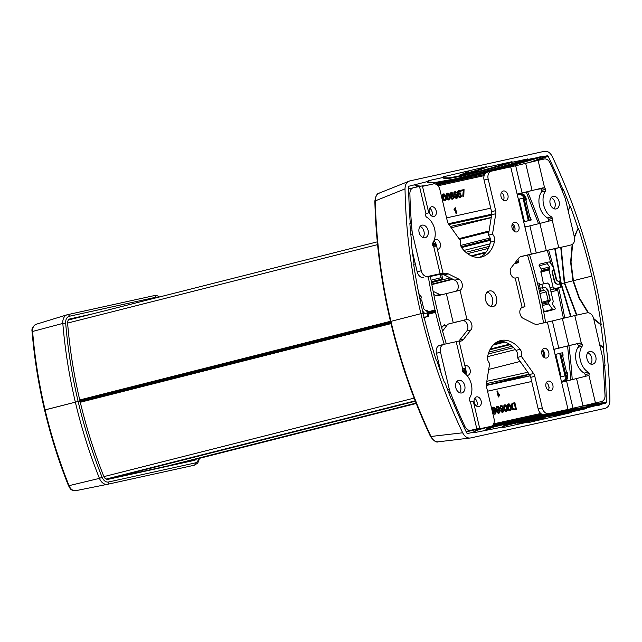 <?xml version="1.0" encoding="UTF-8"?>
<svg xmlns="http://www.w3.org/2000/svg" width="642" height="642" viewBox="0 0 642 642"><rect width="100%" height="100%" fill="white"/><g stroke="black" fill="none" stroke-linecap="round" stroke-linejoin="round"><path stroke-width="0.96" d="M444.208 344.264A378.796 268.284 -104.2 0 1 435.541 312.365A0.995 0.706 -104.2 0 1 435.757 311.37L427.909 313.36M430.429 276.55A375.803 266.165 75.8 0 0 437.338 310.744A375.803 266.165 -104.2 0 0 446.286 343.807M466.028 370.739A1.493 1.059 -104.2 0 1 465.899 370.787A1.493 1.059 -104.2 0 1 464.647 369.993L463.083 370.386M463.717 368.733A3.491 2.472 -104.2 0 1 464.647 369.993M428.35 276.983A378.796 268.284 75.8 0 0 434.987 310.03A0.995 0.706 75.8 0 0 435.629 310.832L435.757 311.37M435.316 246.231A3.491 2.472 75.8 0 0 435.316 245.934A1.493 1.059 75.8 0 1 436.046 244.698A1.493 1.059 75.8 0 1 436.231 244.674M431.055 280.201L441.118 277.649L441.768 279.11A0.602 0.425 75.8 0 0 442.571 278.933L441.768 274.246M441.118 277.649L440.348 274.367M168.862 465.651A0.602 0.425 75.8 0 0 168.99 465.651L180.956 463.018A3.587 2.544 75.8 0 0 181.004 463.01A3.587 2.544 75.8 0 0 181.06 462.994M545.612 322.509A378.796 268.284 75.8 0 0 538.991 289.614A0.995 0.706 75.8 0 0 538.357 288.804L538.229 288.274A0.995 0.706 -104.2 0 0 538.445 287.279A378.796 268.284 -104.2 0 0 529.578 254.73M527.499 255.195A375.803 266.165 -104.2 0 1 536.648 288.9A375.803 266.165 75.8 0 1 543.533 322.966M543.244 356.719A3.491 2.472 75.8 0 0 541.808 351.062M512.003 224.965A3.491 2.472 -104.2 0 1 513.431 230.622M517.99 259.055L518.439 262.249A0.602 0.425 -104.2 0 1 517.637 262.426L516.987 260.965L516.369 261.125M431.488 282.608L450.154 277.882M516.874 260.483L516.987 260.965M459.142 238.864L489.035 231.297L459.142 238.864M463.925 250.428L490.047 243.816M448.943 224.515L491.62 215.134M451.254 227.766L491.218 217.654M491.25 217.453L450.323 226.457M458.974 238.631L489.084 231.008M460.699 245.429L490.103 237.989M464.816 373.395L466.18 373.05M106.741 479.341A0.602 0.425 75.8 0 0 106.781 479.333L415.35 401.234M168.99 465.651L416.088 403.112L168.035 465.859A0.602 0.425 -104.2 0 1 168.035 465.859L106.781 479.333M529.225 374.206L486.435 383.619M487.607 356.647L515.414 349.601M488.706 369.415L520.156 361.454M486.805 381.292L527.844 372.264M553.147 196.332A6.476 4.59 75.8 0 0 553.051 196.356A6.476 4.59 75.8 0 0 550.17 203.691A6.476 4.59 75.8 0 0 556.124 208.939A6.476 4.59 75.8 0 0 556.229 208.915A6.476 4.59 75.8 0 0 559.102 201.58A6.476 4.59 75.8 0 0 553.147 196.332M554.006 208.73A6.476 4.59 75.8 0 0 554.993 202.543A6.476 4.59 75.8 0 0 551.181 197.575M567.071 245.95L554.64 248.687L567.071 245.95A6.982 4.943 75.8 0 0 567.175 245.926A6.982 4.943 75.8 0 0 567.279 245.902M521.328 256.431L558.733 247.652L552.256 220.246L548.164 221.281A1.99 1.412 75.8 0 0 548.469 219.436L548.461 219.403A1.99 1.412 75.8 0 0 547.466 217.919L551.558 216.884C543.782 212.767 540.307 198.041 545.459 191.075L545.684 189.294L544.577 187.761L542.618 187.937L517.548 194.093M554.64 248.687L546.302 250.573L539.882 223.416L525.525 226.923L524.458 225.117L517.58 196.019L517.717 193.948L522.098 192.913L515.678 165.756L538.1 160.356L544.577 187.761L540.484 188.796A1.99 1.412 75.8 0 1 541.583 190.337L541.591 190.369A1.99 1.412 75.8 0 1 541.366 192.11A15.946 11.299 75.8 0 0 547.466 217.919M567.175 245.926L571.163 244.915C573.996 243.872 575.072 241.256 574.381 237.067L565.674 200.208A15.946 11.299 75.8 0 0 564.735 197.206A422.58 299.292 75.8 0 0 550.017 162.851A6.982 4.943 75.8 0 0 544.231 159.007L538.1 160.356M539.882 223.416L552.256 220.246L552.561 218.4L551.558 216.884M540.484 188.796L535.452 189.719M525.461 192.199L532.09 190.433L525.67 163.277M515.678 165.756L491.395 171.165A6.982 4.943 75.8 0 0 491.282 171.189A6.982 4.943 75.8 0 0 488.169 179.022L495.648 210.648A5.979 4.237 75.8 0 1 495.776 213.682L492.502 234.186L488.41 235.221L491.684 214.717A5.979 4.237 75.8 0 0 491.555 211.683L484.076 180.057L488.169 179.022M548.164 221.281L547.466 221.699M441.303 373.813L436.44 353.252L440.532 352.217L449.248 389.076A15.946 11.299 75.8 0 0 450.178 392.069A422.58 299.292 75.8 0 0 464.904 426.432A6.982 4.943 75.8 0 0 470.682 430.276L479.702 428.366L471.003 430.678L466.132 431.384M465.996 431.392A6.982 4.943 75.8 0 0 466.59 431.312L473.876 429.739L466.172 431.761M463.957 368.5L462.665 369.038A1.99 1.412 75.8 0 0 462.36 370.883L462.368 370.916A1.99 1.412 75.8 0 0 463.363 372.4A15.946 11.299 75.8 0 1 469.462 398.209A1.99 1.412 75.8 0 0 469.23 399.95L469.23 399.95A1.99 1.412 75.8 0 0 470.345 401.523L473.282 401.202L479.702 428.366M443.542 344.417L439.666 345.404A6.982 4.943 75.8 0 0 439.553 345.428L443.646 344.393A6.982 4.943 75.8 0 1 443.758 344.369L459.062 341.062L465.482 368.227L462.874 368.925M422.107 225.149A6.476 4.59 75.8 0 0 422.003 225.173A6.476 4.59 75.8 0 0 419.13 232.508A6.476 4.59 75.8 0 0 425.084 237.757A6.476 4.59 75.8 0 0 425.181 237.733A6.476 4.59 75.8 0 0 428.062 230.398A6.476 4.59 75.8 0 0 422.107 225.149M422.958 237.548A6.476 4.59 75.8 0 0 423.953 231.361A6.476 4.59 75.8 0 0 420.133 226.393M413.151 187.841L409.267 188.82A6.982 4.943 75.8 0 0 409.163 188.844A6.982 4.943 75.8 0 0 408.641 189.021M433.767 294.526L435.653 295.424A5.979 4.221 77.6 0 0 437.796 295.705A5.979 4.221 77.6 0 0 437.884 295.689L460.041 290.224A5.979 4.237 75.8 0 0 462.312 284.767A5.979 4.237 75.8 0 0 458.869 279.142L448.244 273.861A9.967 7.062 75.8 0 0 444.489 273.315L433.631 275.683L443.012 273.163L440.131 273.733L433.655 246.327A1.99 1.412 75.8 0 1 432.548 244.787L432.548 244.754A1.99 1.412 75.8 0 1 432.772 243.005A15.946 11.299 75.8 0 0 426.673 217.197A1.99 1.412 75.8 0 1 425.678 215.72L425.67 215.688A1.99 1.412 75.8 0 1 425.975 213.842L419.499 186.437L413.36 187.785A6.982 4.943 75.8 0 0 413.255 187.809A6.982 4.943 75.8 0 0 409.885 193.675A422.58 299.292 75.8 0 0 412.052 230.791A15.946 11.299 75.8 0 0 412.557 233.881L421.272 270.739A6.982 4.943 75.8 0 0 427.708 276.469L440.131 273.733L427.708 276.469M423.616 277.505A6.982 4.943 75.8 0 1 417.18 271.775L412.26 250.958M597.461 402.534L573.001 408.248L597.461 402.534A6.982 4.943 75.8 0 0 597.566 402.51A6.982 4.943 75.8 0 0 597.678 402.478M591.33 403.882L595.423 402.847L588.939 375.442L584.846 376.477A1.99 1.412 75.8 0 0 585.151 374.631L585.143 374.599A1.99 1.412 75.8 0 0 584.148 373.114L588.241 372.079C580.472 367.962 576.989 353.236 582.142 346.271L582.374 344.529L581.267 342.956L579.309 343.133L554.407 349.144L554.271 351.214L561.148 380.313L562.215 382.118L588.939 375.442L589.244 373.596L588.241 372.079M562.352 318.472L568.772 345.629L572.142 344.915L558.781 348.108L552.361 320.952L574.783 315.551L581.267 342.956L577.166 343.992A1.99 1.412 75.8 0 1 578.273 345.532L578.282 345.565A1.99 1.412 75.8 0 1 578.049 347.306A15.946 11.299 75.8 0 0 584.148 373.114M590.688 363.926A6.476 4.59 75.8 0 0 591.683 357.738A6.476 4.59 75.8 0 0 587.863 352.771M439.553 345.428A6.982 4.943 75.8 0 0 436.44 353.252M459.648 392.743A6.476 4.59 75.8 0 0 460.635 386.556A6.476 4.59 75.8 0 0 456.823 381.589M458.789 380.345A6.476 4.59 75.8 0 0 458.693 380.369A6.476 4.59 75.8 0 0 455.812 387.704A6.476 4.59 75.8 0 0 461.775 392.952A6.476 4.59 75.8 0 0 461.871 392.928A6.476 4.59 75.8 0 0 464.744 385.593A6.476 4.59 75.8 0 0 458.789 380.345M577.166 343.992L579.309 343.133M572.142 344.915L576.356 343.911M443.646 344.393A6.982 4.943 75.8 0 0 440.532 352.217M589.829 351.527C583.955 352.41 587.125 365.796 592.815 364.134A6.476 4.59 75.8 0 0 592.911 364.11A6.476 4.59 75.8 0 0 595.792 356.775A6.476 4.59 75.8 0 0 589.829 351.527L589.733 351.551M601.554 401.499A6.982 4.943 75.8 0 0 601.666 401.475A6.982 4.943 75.8 0 0 605.037 395.608L602.862 358.493L593.649 318.544C592.381 314.484 590.239 312.574 587.213 312.815L574.783 315.551M578.273 345.532L582.366 344.497L578.282 345.565M584.846 376.477L584.148 376.894M425.975 213.842L427.275 213.305M426.079 213.786L427.155 213.337M419.499 186.437L422.38 185.867L428.8 213.032M463.845 368.532L465.482 368.227M433.655 246.327L436.592 246.006L443.012 273.163M441.287 273.669L436.038 274.768M520.542 256.728L549.672 249.858M462.762 368.981L463.757 368.725M436.488 274.672L427.813 277.055L444.489 273.315M522.853 307.133L524.995 306.699L521.705 307.598M442.579 331.12L447.041 325.173A5.979 4.221 77.6 0 1 448.902 323.873L466.959 319.483L448.902 323.873M441.656 327.749L442.9 326.08A5.979 4.221 77.6 0 1 444.762 324.788M441.134 294.863A5.979 4.221 77.6 0 1 439.794 294.517L433.133 291.348M562.143 347.394L554.239 349.288M552.361 320.952L537.683 324.25A9.967 7.062 75.8 0 1 533.927 323.712L523.302 318.432A5.979 4.237 75.8 0 1 519.859 312.798A5.979 4.237 75.8 0 1 522.131 307.349L523.23 307.036M566.581 381.083L573.001 408.248L563.933 410.447L576.364 407.534M478.121 429.321L490.777 426.4L471.003 430.678M524.995 306.699L518.11 277.601L515.213 278.09L522.131 307.349M459.174 341.52L460.539 341.215A9.967 7.062 75.8 0 0 460.691 341.183A9.967 7.062 75.8 0 0 463.676 339.161L470.883 329.956A5.979 4.237 75.8 0 0 471.453 323.448A5.979 4.237 75.8 0 0 466.959 319.483L460.041 290.224L456.952 291.003M466.878 375.361A4.984 3.531 75.8 0 0 467.825 375.329A4.984 3.531 75.8 0 0 467.898 375.313A4.984 3.531 75.8 0 0 470.113 369.664A4.984 3.531 75.8 0 0 465.53 365.627A4.984 3.531 75.8 0 0 465.458 365.651A4.984 3.531 75.8 0 0 464.92 365.852M465.875 374.31A4.984 3.531 75.8 0 0 464.968 368.396M463.091 368.901A4.984 3.531 75.8 0 0 463.709 372.609M436.408 246.022A4.984 3.531 75.8 0 0 433.856 241.039M437.371 249.289A4.984 3.531 75.8 0 0 438.013 249.232A4.984 3.531 75.8 0 0 438.093 249.216A4.984 3.531 75.8 0 0 440.308 243.567A4.984 3.531 75.8 0 0 435.725 239.53A4.984 3.531 75.8 0 0 435.645 239.554A4.984 3.531 75.8 0 0 433.896 240.927M433.543 241.697A4.984 3.531 75.8 0 0 433.823 246.335M514.427 231.481A4.984 3.531 75.8 0 0 512.468 223.737M516.641 231.939A4.984 3.531 75.8 0 0 516.722 231.922A4.984 3.531 75.8 0 0 518.929 226.281A4.984 3.531 75.8 0 0 514.346 222.244A4.984 3.531 75.8 0 0 514.274 222.26A4.984 3.531 75.8 0 0 512.059 227.902A4.984 3.531 75.8 0 0 516.641 231.939M476.629 406.121A4.984 3.531 75.8 0 0 474.663 398.377M478.836 406.579A4.984 3.531 75.8 0 0 478.916 406.563A4.984 3.531 75.8 0 0 481.131 400.921A4.984 3.531 75.8 0 0 476.549 396.876A4.984 3.531 75.8 0 0 476.468 396.9A4.984 3.531 75.8 0 0 474.253 402.542A4.984 3.531 75.8 0 0 478.836 406.579M431.609 206.764A4.984 3.531 75.8 0 0 431.528 206.78A4.984 3.531 75.8 0 0 429.313 212.43A4.984 3.531 75.8 0 0 433.896 216.466A4.984 3.531 75.8 0 0 433.976 216.45A4.984 3.531 75.8 0 0 436.183 210.801A4.984 3.531 75.8 0 0 431.609 206.764M431.681 216.009A4.984 3.531 75.8 0 0 429.723 208.257M503.336 190.987A4.984 3.531 75.8 0 0 503.256 191.011A4.984 3.531 75.8 0 0 501.041 196.653A4.984 3.531 75.8 0 0 505.623 200.689A4.984 3.531 75.8 0 0 505.703 200.673A4.984 3.531 75.8 0 0 507.918 195.032A4.984 3.531 75.8 0 0 503.336 190.987M503.416 200.232A4.984 3.531 75.8 0 0 501.45 192.488M548.356 390.344A4.984 3.531 75.8 0 0 546.398 382.6M550.571 390.801A4.984 3.531 75.8 0 0 550.643 390.785A4.984 3.531 75.8 0 0 552.858 385.144A4.984 3.531 75.8 0 0 548.276 381.107A4.984 3.531 75.8 0 0 548.196 381.123A4.984 3.531 75.8 0 0 545.989 386.765A4.984 3.531 75.8 0 0 550.571 390.801M422.484 186.324L433.454 183.909A6.982 4.943 75.8 0 1 439.89 189.639L447.37 221.265A5.979 4.237 75.8 0 0 448.606 224.05L460.779 241.167A5.979 4.237 75.8 0 0 462.071 248.269A27.983 19.822 75.8 0 0 481.652 256.977A27.983 19.822 75.8 0 0 494.533 241.135A5.979 4.237 75.8 0 0 492.502 234.186M479.574 257.338A27.983 19.822 75.8 0 0 490.432 242.17A5.979 4.237 75.8 0 0 488.41 235.221M456.029 291.219A5.979 4.237 75.8 0 0 458.211 285.738A5.979 4.237 75.8 0 0 454.777 280.177L444.152 274.896A9.967 7.062 75.8 0 0 440.396 274.359M458.717 341.103A9.967 7.062 75.8 0 0 459.584 340.196L466.79 330.991A5.979 4.237 75.8 0 0 467.36 324.483A5.979 4.237 75.8 0 0 462.866 320.518M490.777 426.4A6.982 4.943 75.8 0 0 490.889 426.376A6.982 4.943 75.8 0 0 494.003 418.552L486.524 386.925A5.979 4.237 75.8 0 1 486.395 383.892L489.669 363.38A5.979 4.237 75.8 0 1 487.647 356.438A27.983 19.822 75.8 0 1 500.519 340.597A27.983 19.822 75.8 0 1 520.1 349.296A5.979 4.237 75.8 0 1 521.392 356.406L517.3 357.442A5.979 4.237 75.8 0 0 516.008 350.339A27.983 19.822 75.8 0 0 498.505 341.271M555.812 412.236L544.625 414.7A6.982 4.943 75.8 0 1 538.189 408.97L530.709 377.344A5.979 4.237 75.8 0 0 529.473 374.551L517.3 357.442M538.189 408.97L542.281 407.935L534.802 376.308A5.979 4.237 75.8 0 0 533.566 373.516L521.392 356.406M542.281 407.935A6.982 4.943 75.8 0 0 548.717 413.665L568.026 409.411L561.148 380.313M515.213 278.09A5.979 4.237 75.8 0 1 510.719 274.126A5.979 4.237 75.8 0 1 511.289 267.61L518.495 258.413A9.967 7.062 75.8 0 1 521.481 256.391A9.967 7.062 75.8 0 1 521.633 256.351M544.159 348.341A4.984 3.531 75.8 0 0 544.079 348.357A4.984 3.531 75.8 0 0 541.864 353.999A4.984 3.531 75.8 0 0 546.446 358.035A4.984 3.531 75.8 0 0 546.527 358.019A4.984 3.531 75.8 0 0 548.741 352.378A4.984 3.531 75.8 0 0 544.159 348.341M544.239 357.578A4.984 3.531 75.8 0 0 542.273 349.834M491.178 171.221L487.302 172.2A6.982 4.943 75.8 0 0 487.19 172.233A6.982 4.943 75.8 0 0 484.076 180.057M490.857 306.475A7.977 5.65 75.8 0 0 492.47 298.434A7.977 5.65 75.8 0 0 487.222 292.134M492.92 306.547C500.15 305.464 496.258 288.98 489.252 291.027A7.977 5.65 75.8 0 0 489.132 291.051A7.977 5.65 75.8 0 0 485.593 300.087A7.977 5.65 75.8 0 0 492.92 306.547L493.04 306.515M455.058 209.469L456.077 213.786L456.791 213.625L456.277 213.738L455.202 209.18L454.392 210.271L454.231 209.573L455.403 207.783L456.791 213.625M454.392 210.271L454.022 209.629L455.082 207.856M538.959 283.034L540.716 284.647L538.959 283.034L537.49 283.355M504.01 198.049L503.834 195.473M445.307 200.85L443.839 200.44L442.715 197.784L442.635 194.654L443.365 193.996L444.537 194.053L445.821 196.139L446.286 199.702L444.906 200.874L443.421 199.349L442.635 195.601L443.67 193.916M449.063 200.023L447.458 199.453L446.463 196.958L446.391 193.828L448.22 193.194L449.528 195.16L450.034 198.876L448.79 200.055L447.289 198.779L446.383 194.927L447.418 193.09M452.819 199.197L451.438 198.996L450.532 197.519L451.045 195.601L450.146 194.815L449.962 193.411L451.543 192.231L452.803 193.186L452.602 195.248L453.677 196.115L453.99 197.768L452.682 199.221L450.965 198.113L450.66 196.621L451.254 195.545L450.13 193.619L451.174 192.263M454.64 194.727L455.387 193.884L456.695 194.109L457.674 197.054L457.232 198.033L456.141 198.442L454.56 197.198L453.766 194.39L453.95 192.183L455.499 191.388L456.823 192.801L456.045 193.049L455.05 192.143M460.001 192.167L458.557 191.509L458.444 194.157L459.207 193.057L460.45 193.282L461.405 196.34L460.715 197.415L459.263 197.263L458.107 195.264L457.722 191.846L459.142 190.554L460.579 191.974L458.773 191.332M458.348 193.836L459.407 192.993M460.386 197.527L458.669 196.942L457.642 194.277L457.569 191.685L458.805 190.586M463.789 196.661L462.97 196.845L462.802 195.746L463.267 190.578L460.9 191.099L460.715 190.297L464.046 189.559L463.789 196.661L463.179 196.797L463.476 190.522L461.108 191.043L460.916 190.241M420.133 299.958L420.47 299.533L421.698 300.151L423.744 308.802L425.582 310.439L426.794 310.198M420.061 299.629L420.775 299.332M423.921 312.742L425.349 313.448L427.813 312.919L424.795 313.569L423.046 312.959L423.921 312.742L422.54 310.8M502.887 427.596C500.415 427.074 506.016 425.293 519.699 422.243C534.176 419.098 551.39 415.864 571.332 412.541L528.518 422.572L528.374 421.987L502.887 427.596L502.742 427.01L474.277 432.652L474.141 432.074L467.577 433.511L466.758 432.981A424.153 300.408 -104.2 0 1 451.896 399.412L451.47 399.509A424.755 300.833 -104.2 0 1 444.97 382.728L444.545 382.825A425.349 301.258 -104.2 0 1 436.897 360.796L436.48 360.884A425.951 301.684 -104.2 0 1 423.102 313.192L420.903 313.673A429.137 303.939 -104.2 0 1 405.022 188.876C405.118 184.503 406.707 181.855 409.773 180.924L544.384 151.319C547.562 150.878 550.186 152.603 552.24 156.496A429.137 303.939 -104.2 0 1 594.019 275.603A429.137 303.939 -104.2 0 1 609.9 400.407C609.796 404.773 608.215 407.429 605.141 408.36L470.538 437.964L438.39 441.8C436.383 442.747 433.743 440.966 430.477 436.456C413.312 399.838 399.982 361.518 390.497 321.482C381.051 281.437 375.843 241.328 374.856 201.155A1.99 0.433 178.6 0 1 375.281 200.874L405.022 188.876M470.538 437.964C467.352 438.406 464.736 436.68 462.673 432.788L430.975 436.48A424.932 300.962 -104.2 0 1 390.946 321.353L420.903 313.673L390.946 321.353A424.932 300.962 -104.2 0 1 375.281 200.874C375.329 196.484 376.91 193.812 380.032 192.849M427.147 310.102L427.468 313.015M559.567 280.979L559.888 283.892M543.485 283.9L540.845 271.181L541.423 270.442L549.664 268.444A1.099 0.778 75.8 0 0 549.6 266.92L547.297 263.685A0.891 0.634 75.8 0 1 547.514 262.265A0.891 0.634 75.8 0 0 547.514 262.265L549.111 261.912A0.891 0.634 75.8 0 1 549.753 262.233L553.597 267.642A0.891 0.634 75.8 0 1 553.653 268.878L552.024 271.686L554.463 281.99L557.224 284.446L559.655 283.908L557.77 284.326L556.341 283.62L554.736 281.357L552.305 271.887L553.203 270.21L552.481 270.37M549.135 301.347L550.009 299.662L547.995 291.131L545.973 287.937L544.544 287.231L538.237 288.715L545.09 287.11L547.851 289.566L550.29 299.87L548.661 302.679A0.891 0.634 75.8 0 0 548.717 303.915L542.466 305.536M572.616 244.225L571.019 262.08L573.402 280.698L572.993 280.787L591.812 276.092A425.951 301.684 -104.2 0 1 601.201 324.659L600.784 324.756A425.349 301.258 -104.2 0 1 603.785 347.803L603.36 347.892A424.755 300.833 -104.2 0 1 605.045 365.731L604.62 365.82A424.153 300.408 -104.2 0 1 606.305 402.293L605.815 403.112L581.211 406.33M561.164 247.25L564.663 282.873L572.993 280.787L570.61 262.289L572.15 244.538M554.752 248.663L560.867 283.804L564.254 282.97L560.747 247.347M570.586 316.498L560.867 283.804L560.265 283.949L564.254 282.97L576.476 315.174M552.361 270.539L554.126 271.028L556.173 279.679L558.01 281.316L559.222 281.076M523.679 221.811L530.565 220.134L525.26 197.672L525.878 197.543L526.456 199.991M442.378 200.16L442.218 197.608L441.311 195.633M453.822 194.735L453.974 194.333M453.894 195.096L454.03 194.686M453.982 195.481L454.095 195.048M455.074 192.135L454.512 193.146L454.721 194.879M486.54 167.297L512.035 161.688C492.727 167.722 475.85 172.361 461.397 175.603L461.534 176.189L448.276 178.556L443.325 178.131L443.582 176.743L486.403 166.711L486.54 167.297L477.431 170.708L477.295 170.13L486.403 166.711M512.035 161.688L512.172 162.274L527.355 159.015C499.524 167.634 475.112 174.319 454.111 179.07L435.348 182.424L427.476 182.079M562.207 190.835L563.026 189.871A424.153 300.408 -104.2 0 0 548.156 156.303L547.345 155.765L527.949 159.417L527.812 158.831M563.026 189.871L563.451 189.775A424.755 300.833 -104.2 0 1 569.952 206.555L568.114 210.552M568.258 211.138L569.952 206.555M570.369 206.459A425.349 301.258 -104.2 0 1 578.025 228.488L574.317 236.762M574.47 237.444L578.025 228.488M578.442 228.4A425.951 301.684 -104.2 0 1 591.812 276.092L573.402 280.698L579.405 297.944L588.457 312.766M374.856 201.155C375.586 196.035 377.063 193.346 379.27 193.09L409.773 180.924M462.673 432.788A429.137 303.939 -104.2 0 1 420.903 313.673L423.102 313.192A425.951 301.684 -104.2 0 1 413.721 264.624L414.138 264.528A425.349 301.258 -104.2 0 1 411.137 241.48L411.554 241.392A424.755 300.833 -104.2 0 1 409.877 223.552L410.302 223.456A424.153 300.408 -104.2 0 1 408.609 186.991L408.954 186.228M409.026 186.196L428.222 181.349L428.086 180.771L443.726 177.328M414.138 264.528L413.801 265.146M411.554 241.392L411.201 242.042M540.781 157.21L534.93 158.927L534.794 158.341L533.037 158.887C501.418 168.573 474.269 175.844 451.599 180.683L435.428 184.021M499.348 169.416L534.93 158.927M436.383 184.447L485.585 173.115M418.038 186.758L416.088 185.955L416.489 184.976L415.005 185.297L415.671 184.727M548.156 156.303L536.543 160.701M555.169 248.574L561.285 283.708L571.003 316.402M563.451 189.775L562.392 191.292M537.932 285.168L539.368 284.823L540.837 291.051L544.304 290.24L546.141 291.877L548.188 300.528L549.424 301.146M543.325 290.457L541.856 284.254L539.368 284.823M541.856 284.254L547.449 283.026L549.287 284.663L553.284 301.563L552.65 303.104A1.099 0.778 75.8 0 0 552.714 304.629L555.017 307.871A0.891 0.634 75.8 0 1 554.816 309.284A0.891 0.634 75.8 0 0 554.816 309.284L553.203 309.645A0.891 0.634 75.8 0 1 552.561 309.324L548.717 303.915M546.631 311.466L554.792 309.292L545.042 311.811L543.373 310.118M530.324 217.614L529.907 217.71M523.703 221.923L530.565 220.134M525.533 197.616L525.02 196.219L525.26 197.68M443.453 197.271L444.248 199.646L445.371 200.063L445.717 198.579L444.729 195.112L443.991 194.59L443.389 194.951L443.453 197.271M447.201 196.444L447.996 198.827L449.119 199.237L449.464 197.752L448.485 194.293L447.185 194.053L447.201 196.444M450.78 194.077L451.511 195.072L452.393 194.51L451.735 192.977L451.045 193.09L450.78 194.077M451.326 197.222L452.337 198.514L453.34 197.784L453.172 196.492L452.329 195.754L451.527 196.067L451.326 197.222M455.066 196.131L455.868 197.543L456.839 197.431L457.04 196.035L456.334 194.719L455.363 194.759L455.066 196.131M458.821 195.304L459.512 196.637L460.595 196.604L460.787 195.208L460.081 193.892L459.062 193.996L458.821 195.304M461.397 175.603L448.902 177.89L443.373 177.802M469.077 171.133L459.038 175.563L465.651 174.407L477.431 170.708M461.534 176.189C475.987 172.947 492.863 168.308 512.172 162.274M428.222 181.349L427.476 182.392L434.738 183.082L454.247 179.656C475.249 174.905 499.669 168.22 527.491 159.593L527.355 159.015M416.489 184.976L416.345 184.39L415.623 184.551M416.096 185.642L420.815 186.148M422.412 186.019L425.461 185.666M536.415 158.598L536.271 158.012L534.794 158.341M536.271 158.012L540.644 156.624M527.949 159.417L527.491 159.593M562.577 189.984L563.002 189.888M540.379 157.37L540.243 156.784M477.295 170.13L459.608 175.073M445.058 200.176L445.387 197.848L443.911 194.59M448.806 199.349L449.079 196.725L447.659 193.772M451.984 195.04L452.128 193.732L451.214 192.985M452.586 198.522L453.164 197.214L452.08 195.746M456.382 197.688L456.831 196.083L455.788 194.566M460.129 196.861L460.587 195.256L459.544 193.74M454.111 179.07L454.247 179.656M518.696 199.229L524.008 221.683L518.696 199.229L525.26 197.672M498.85 396.868L498.32 396.989L496.94 391.147L497.646 390.986L498.722 395.536L499.54 394.453L499.701 395.143L498.521 396.941L497.141 391.098M548.067 384.414L549.215 387.463M498.641 395.352L499.54 394.453M514.09 409.917L516.457 409.411L514.001 409.925L512.789 409.516L511.658 407.67L511.297 404.901L512.091 403.385L514.852 402.622L516.457 409.411M510.262 410.808L508.745 410.334L507.605 407.501L507.629 404.516L509.531 404.035L510.823 406.274L511.201 409.789L509.804 410.824L508.4 409.371L507.581 405.559L508.616 403.874M506.506 411.626L504.989 411.153L503.906 408.561L503.93 405.246L505.784 404.861L507.172 407.445L507.453 410.607L505.984 411.634L504.548 409.965L503.842 406.242L504.869 404.693M502.758 412.453L501.057 411.819L500.672 410.423L501.121 409.524L499.797 407.983L500.399 405.784L502.509 405.969L503.24 407.51L502.678 409.171L503.649 410.118L503.585 411.843L502.269 412.477L501.065 411.402L501.322 409.468L500.359 408.793L499.917 407.261L501.105 405.519M498.649 412.629L499.075 409.989M498.272 410.904L497.141 410.744L496.29 409.612L496.491 406.739L498.417 406.627L499.749 409.283L499.701 412.726L498.762 413.328L497.654 412.902L497.101 411.915L498.858 412.581L499.436 411.097L499.235 409.74L498.04 410.928L496.563 409.724L496.298 407.445L497.293 406.362M498.874 413.312L497.285 412.758L496.9 411.971L497.678 411.723M494.902 413.456L495.319 410.816M494.083 411.803L492.855 411.032L492.286 409.387L492.574 407.774L493.69 407.164L495.295 408.184L496.242 411.53L495.536 413.97L494.372 414.186L493.457 413.472L493.144 412.798L493.931 412.549L495.207 413.36L495.688 412.172L495.48 410.567L494.284 411.755L492.743 410.382L492.574 408.168L493.538 407.188M567.367 375.321L560.37 377.031M567.616 378.226L567.359 375.305L567.432 378.571L566.051 380.505L566.14 379.968L565.442 380.955L561.822 381.91M539.416 291.42L540.837 291.051M550.507 289.807L556.02 288.595L555.619 289.277M555.844 288.667L556.526 290.569L556.052 288.579M576.893 315.086L564.663 282.873L572.993 280.787L578.948 297.96L587.944 312.734M512.428 403.208L512.942 403.048M493.144 412.798L493.931 412.549M520.084 377.191A3.988 2.825 -104.2 0 1 518.816 378.026L486.307 385.176M560.362 377.006L567.255 375.329L561.951 352.867L562.569 352.739L563.146 355.195M567.014 372.809L566.597 372.906M550.009 287.696L553.027 286.894L549.03 269.985L549.664 268.444M553.027 286.894L554.865 288.531L560.691 287.303L556.02 288.595M558.989 281.1L560.691 287.303M547.297 263.685L539.055 265.82L541.358 269.062L541.423 270.442M539.055 265.82L539.312 264.231L547.506 262.265L539.304 264.239M571.332 412.541L571.195 411.955L586.836 408.513L586.7 407.927L605.815 403.112M593.649 318.544L601.201 324.659M600.784 324.756L593.794 319.186M599.821 344.674L603.785 347.803M603.36 347.892L599.957 345.236M603.448 365.346L604.62 365.82L603.408 364.881M606.305 402.293L587.751 404.709M474.141 432.074L473.323 431.994L474.799 431.673L474.944 432.259L474.221 432.411M479.638 428.856L474.085 431.296L474.799 431.673M543.02 414.684L492.478 425.502M551.438 413.063L594.733 405.295L594.869 405.88L599.387 405.142M599.251 404.556L594.733 405.295M444.97 382.728L444.36 382.327M436.897 360.796L436.319 360.411M438.863 441.72C435.621 442.161 432.989 440.42 430.975 436.48L430.477 436.456M423.439 317.758L428.27 316.426M418.777 293.386L421.176 296.764A0.891 0.634 75.8 0 1 421.232 298L420.045 299.525M426.569 310.222L428.037 316.426L424.089 317.292M515.63 408.753L514.403 403.561L512.701 404.043L512.156 405.696L512.894 408.272L513.817 409.034L515.63 408.753M510.478 407.445L509.764 405.206L508.865 404.54L508.199 405.399L508.472 407.55L509.194 409.604L510.181 410.094L510.679 409.171L510.406 407.124M506.723 408.272L506.008 406.025L505.11 405.367L504.452 406.226L504.724 408.376L505.447 410.431L506.353 410.936L506.931 409.997L506.65 407.951M503.143 410.647L502.213 409.62L501.522 410.776L502.59 411.771L503.127 410.559M502.606 407.493L501.314 406.201L500.608 407.79L502.012 408.938L502.582 407.381M498.858 408.593L497.566 407.028L496.892 408.689L498.216 410.142L498.834 408.456M495.11 409.411L493.818 407.855L493.2 408.344L493.168 409.652L494.388 410.976L495.054 410.407L495.078 409.283M528.374 421.987L520.285 422.926C510.952 424.065 526.296 420.687 536.222 419.419L536.359 420.004L545.981 418.728M517.548 423.046L520.285 422.926M545.836 418.143L536.222 419.419M519.699 422.243L519.563 421.658C534.04 418.512 551.245 415.278 571.195 411.955M586.836 408.513L586.347 408.577C557.625 413.408 532.74 418.094 511.69 422.645L511.554 422.059C492.181 426.4 483.827 429.017 486.484 429.923L486.965 429.867M486.187 429.827L493.706 427.026L511.69 422.645M519.563 421.658C505.88 424.707 500.27 426.489 502.742 427.01L502.092 426.729M586.7 407.927L586.347 408.577M593.248 405.624L593.385 406.209L594.869 405.88M593.385 406.209L591.571 406.506C558.965 412.052 531.351 417.348 508.745 422.412C484.325 427.692 472.985 430.959 474.743 432.202M485.906 429.578L486.484 429.923M511.554 422.059C532.595 417.509 557.489 412.822 586.21 407.991M598.826 404.604L598.97 405.19M519.579 423.006L536.359 420.004M515.422 408.793L514.403 403.561M514.194 403.617L513.367 403.794M510.254 410.061L510.27 407.501M510.197 407.172L508.865 404.54M506.265 410.952L506.522 408.328M506.45 407.999L505.11 405.367M502.718 411.731L502.943 410.695M502.927 410.615L502.148 409.628M501.851 408.97L502.397 407.55M502.373 407.437L501.314 406.201M498.369 410.086L498.657 408.641M498.625 408.513L497.566 407.028M494.38 410.976L494.902 409.468M494.878 409.339L493.762 407.863M561.951 352.867L555.386 354.424L560.691 376.878L555.386 354.424M68.55 319.981L377.295 241.841L68.365 320.029M92.32 313.97L70.002 318.873A4.815 3.411 75.8 0 0 69.898 318.905A4.815 3.411 75.8 0 0 67.619 323.311A379.526 268.797 75.8 0 0 80.009 401.089L78.147 401.499L80.009 401.089A379.526 268.797 75.8 0 0 103.803 476.372A4.815 3.411 75.8 0 0 107.944 479.365L194.486 460.338A4.815 3.411 75.8 0 0 194.526 460.322A4.815 3.411 75.8 0 0 196.123 459.182M45.149 409.893L75.363 402.165A384.205 272.112 75.8 0 0 99.446 478.37L102.11 477.311A7.503 5.313 75.8 0 0 108.562 481.99L195.104 462.954A7.503 5.313 75.8 0 0 198.699 458.532M67.667 314.644L154.056 295.641A1.99 1.404 77.6 0 1 154.136 295.625L67.137 314.773A9.494 6.725 75.8 0 1 67.514 314.676A1.99 1.404 77.6 0 1 67.595 314.66A1.99 1.404 77.6 0 1 69.384 316.257A7.503 5.313 75.8 0 0 65.677 323.167A382.215 270.707 75.8 0 0 78.147 401.499L75.363 402.165L78.147 401.499A382.215 270.707 75.8 0 0 102.11 477.311M45.084 409.861A382.608 270.98 75.8 0 0 69.071 485.753A7.897 5.593 75.8 0 0 75.788 490.681C69.826 490.528 70.363 488.297 68.525 485.785C58.695 461.221 50.718 435.966 44.571 410.005C38.44 384.044 34.283 357.947 32.1 331.705L32.598 331.449A382.608 270.98 75.8 0 0 45.084 409.861L75.363 402.165A384.205 272.112 75.8 0 1 62.82 323.416L65.677 323.167M414.138 398.104L103.908 476.621M415.197 400.841L106.074 479.084M106.684 479.325L415.342 401.202L106.684 479.325M435.541 312.365L428.126 314.243M391.01 323.632L80.29 402.277M390.801 322.749L80.081 401.394M435.629 310.832L427.789 312.823M390.673 322.212L79.953 400.857M79.744 399.942L390.456 321.305M427.572 311.908L434.987 310.03M67.611 323.07L377.568 244.626M433.807 246.311L435.316 245.934M431.336 281.75L441.768 279.11M180.956 463.018L416.233 403.473L181.004 463.01M491.307 384.077L529.385 374.438M496.138 342.539L501.201 341.255M494.171 344.064L503.649 341.664M493.176 345.043L504.997 342.058M490.303 349.039L509.419 344.2M489.918 349.77L510.125 344.674M471.22 255.813L486.187 252.025L471.22 255.813M485.625 252.739L472.055 256.174M431.769 284.157L452.321 278.957M514.788 263.148L517.637 262.426M459.487 239.346L488.939 231.89M465.867 252.306L489.228 246.392M433.238 243.559L435.581 242.965L433.238 243.559M435.838 243.503L433.262 244.153M433.374 244.947L436.119 244.257M461.157 246.745L490.456 239.33M463.331 371.638L466.076 370.94L463.331 371.638M463.524 372.191L466.172 371.525M464.102 372.866L466.22 372.336M464.744 373.339L466.188 372.97M168.027 465.859L416.08 403.08M490.336 384.285L529.369 374.406L490.344 384.285M513.592 347.587L488.249 353.999M548.469 219.436L552.561 218.4M548.461 219.403L552.553 218.368M541.366 192.11L545.459 191.075M541.591 190.369L545.684 189.334M541.583 190.337L545.684 189.294M539.665 188.716L542.618 187.937M447.522 389.509L449.248 389.076M448.662 392.455L450.178 392.069M463.789 426.713L464.904 426.432M466.59 431.312L470.682 430.276M470.345 401.523L476.821 428.928L472.729 429.963M408.745 193.956L409.885 193.675M410.527 231.176L412.052 230.791M410.824 234.322L412.557 233.881M417.18 271.775L421.272 270.739M576.572 378.611L582.992 405.768L586.355 405.054M477.977 428.864L473.17 429.867M427.074 213.529L426.192 213.73M462.665 369.038L456.181 341.632M529.891 225.888L536.311 253.052L539.673 252.33M434.321 275.482L429.458 276.221M522.187 307.478L521.737 307.574M442.9 326.08L447.041 325.173M435.653 295.424L439.794 294.517M446.342 293.546L453.22 322.645L457.353 321.738M585.151 374.631L589.244 373.596M524.458 225.117L531.343 254.216L527.242 255.251M585.143 374.599L589.236 373.564M578.049 347.306L582.142 346.271M471.445 430.565L467.376 431.689M434.762 275.362L430.686 276.493M462.071 320.615L465.001 319.836M486.861 216.177L495.776 213.682M490.432 242.17L494.533 241.135M444.152 274.896L448.244 273.861M454.777 280.177L458.869 279.142M459.584 340.196L463.676 339.161M466.79 330.991L470.883 329.956M516.008 350.339L520.1 349.296M529.473 374.551L533.566 373.516M530.709 377.344L534.802 376.308M544.625 414.7L548.717 413.665M491.555 211.683L495.648 210.648M547.393 322.115L554.271 351.214M510.703 166.92L517.58 196.019M526.247 191.998L538.542 223.745M547.281 250.444L551.293 264.4M484.116 175.643L437.972 185.795M490.721 208.177L446.567 217.887M517.428 195.007L519.98 194.43L522.628 195.553L523.134 194.911L521.007 193.86L520.501 194.502M523.703 198.017L522.628 195.553M448.397 223.737L491.748 214.203M484.549 174.512L437.106 184.944M527.572 191.669A420.309 297.679 -104.2 0 1 539.858 223.416M548.589 250.123A420.309 297.679 -104.2 0 1 553.548 267.57M553.805 268.525A420.309 297.679 -104.2 0 1 556.983 281.036M552.024 271.076L552.449 270.972M554.335 281.453L554.736 281.357M555.474 283.836L556.341 283.62M524.53 197.832L524.185 196.404L525.02 196.219L523.976 194.727L521.882 193.667L517.452 194.39L520.261 193.756A0.602 0.417 77.2 0 0 519.98 194.43M521.007 193.86L520.269 193.756M525.028 196.235L523.976 194.727L523.134 194.911L524.185 196.404L523.366 196.596M547.345 155.765L530.765 162.041M547.241 289.719L547.851 289.566M521.144 193.563L524.289 194.943M533.173 159.473L533.037 158.887M549.6 300.921L550.138 300.785M548.661 302.679L542.201 304.236M552.561 309.324L544.328 311.458M553.203 309.645L545.042 311.811M524.434 221.57L519.129 199.116M528.326 220.639L523.013 198.177M529.265 220.423L523.952 197.961M493.642 423.848L540.765 413.48M557.304 288.234L563.395 318.215M567.608 346.038L570.899 380.016M550.972 291.789L556.526 290.569M487.535 391.203L531.696 381.492M530.204 375.835L486.315 385.489M561.493 381.356L564.005 380.658A0.602 0.417 74.4 0 0 564.559 381.147L565.177 380.698L564.005 380.658M565.706 375.682L565.851 378.395L564.438 380.345M539.441 291.532L544.304 290.24M539.898 293.538L546.141 291.877M541.8 302.294L548.188 300.528M558.604 287.873A420.309 297.679 -104.2 0 1 564.703 317.894M568.924 345.709A420.309 297.679 -104.2 0 1 572.231 379.687M492.952 424.996L541.848 414.242M530.156 375.747L518.816 378.026M566.525 375.49L566.589 378.756L565.177 380.698L566.051 380.505M565.49 380.939A0.602 0.425 74.4 0 1 565.458 380.947A0.602 0.425 74.4 0 0 565.458 380.947L561.862 381.958L566.204 380.409L567.592 378.467L565.851 378.395M567.697 376.742L566.043 377.119M540.7 272.096L549.03 269.985M550.483 289.694L554.865 288.531M540.845 271.181L549.175 269.07M549.6 266.92L541.358 269.062M591.434 405.929L591.571 406.506M559.704 353.373L565.008 375.835M555.812 354.312L561.124 376.766M560.643 353.156L565.947 375.618M158.028 297.342A7.503 5.313 75.8 0 0 155.926 297.23L69.384 316.257M32.598 331.449L62.82 323.416A9.494 6.725 75.8 0 1 67.137 314.773L36.193 324.258A7.897 5.593 75.8 0 0 32.598 331.449M159.513 296.965L157.418 295.834L154.136 295.625A1.99 1.404 77.6 0 1 155.926 297.23M36.498 324.178A7.897 5.593 75.8 0 0 36.193 324.258C32.782 326.28 31.418 328.768 32.1 331.705M68.525 485.785L99.446 478.37A9.494 6.725 75.8 0 0 107.519 484.301A9.494 6.725 75.8 0 0 107.607 484.285A1.99 1.404 -102.4 0 0 107.623 484.277A1.99 1.404 -102.4 0 0 108.562 481.99M195.104 462.954A1.99 1.404 -102.4 0 1 194.165 465.249A1.99 1.404 -102.4 0 0 194.165 465.249L107.639 484.277M199.421 458.348L198.563 461.534L197.319 463.396L194.165 465.249L107.519 484.301L75.788 490.681A7.897 5.593 75.8 0 0 75.86 490.665L107.439 484.317M465.899 370.787L463.283 371.445M433.47 245.348L436.046 244.698M431.416 282.199L442.282 279.447M518.15 262.763L514.322 263.734M452.947 279.27L431.849 284.607M467.553 253.646L488.385 248.382M461.59 247.571L490.56 240.236M512.115 346.223L488.891 352.097M409.163 188.844L413.255 187.809M597.566 402.51L601.666 401.475M427.813 277.055L427.7 276.606M486.797 427.411L490.889 426.376M487.19 172.233L491.282 171.189M420.061 299.493L420.767 299.332M530.613 217.55L531.191 220.005M542.009 303.305L549.127 301.347M567.873 375.201L567.295 372.745M560.233 283.796L561.036 287.191M427.813 312.919L428.615 316.313"/></g></svg>
